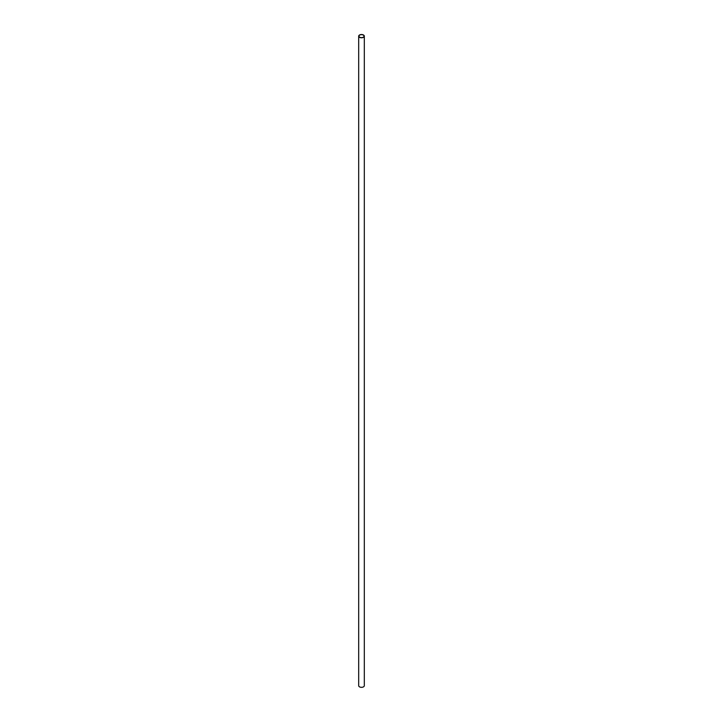 <?xml version="1.0" encoding="UTF-8"?>
<svg xmlns="http://www.w3.org/2000/svg" width="723" height="723" viewBox="0 0 723 723"><rect width="100%" height="100%" fill="white"/><g stroke="black" fill="none" stroke-linecap="round" stroke-linejoin="round"><path stroke-width="1.08" d="M359.702 37.189A2.549 1.473 0 0 0 362.476 37.506A2.549 1.473 0 0 0 364.049 36.15A2.549 1.473 0 0 0 361.5 34.677A2.549 1.473 0 0 0 358.951 36.15A2.549 1.473 0 0 0 359.702 37.189M359.512 37.298A2.811 1.627 0 0 0 362.575 37.65A2.811 1.627 0 0 0 364.311 36.15A2.811 1.627 0 0 0 361.5 34.523A2.811 1.627 0 0 0 358.689 36.15A2.811 1.627 0 0 0 359.512 37.298M358.689 36.15L358.689 685.702A2.811 1.627 0 0 0 359.512 686.85A2.811 1.627 0 0 0 362.575 687.202A2.811 1.627 0 0 0 364.311 685.702L364.311 36.15"/></g></svg>
